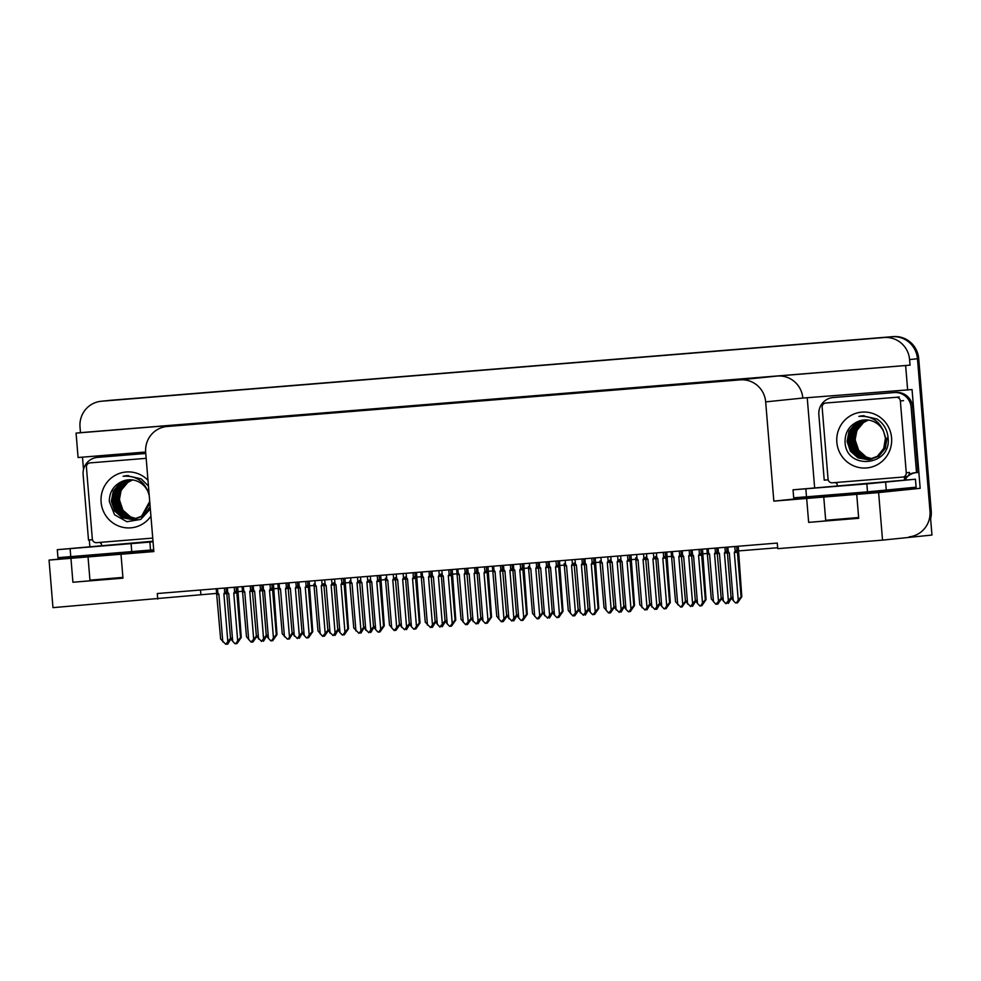 <?xml version="1.0" encoding="UTF-8"?>
<svg xmlns="http://www.w3.org/2000/svg" width="981" height="981" viewBox="0 0 981 981"><rect width="100%" height="100%" fill="white"/><g stroke="black" fill="none" stroke-linecap="round" stroke-linejoin="round"><path stroke-width="1.47" d="M157.745 599.109L157.291 593.53L777.283 543.069L777.749 548.661L882.532 540.126L878.62 492.585L773.837 501.119L765.671 401.879A24.01 23.544 -95.9 0 0 740.25 379.855L167.175 426.49A24.01 23.544 -95.9 0 0 145.679 452.339L153.845 551.567L49.05 560.09L52.962 607.644L216.703 593.382M122.895 577.38L89.945 580.163L88.008 556.558M823.733 496.693L825.683 520.298L858.633 517.514M858.682 518.115L808.651 522.37L806.676 498.446M101.018 401.278A24.01 23.544 84.1 0 1 101.509 401.229L884.163 337.538A24.01 23.544 84.1 0 1 909.583 359.561L910.049 365.153L80.467 432.658L80.013 427.066A24.01 23.544 84.1 0 1 101.018 401.278L108.879 400.469A24.01 23.544 84.1 0 1 109.369 400.42L892.023 336.728A24.01 23.544 84.1 0 1 917.456 358.752L931.95 535.05L882.532 540.126M858.081 517.551L858.13 518.164M153.772 550.672L90.595 555.822L90.534 555.074M89.823 546.392L89.296 539.967M83.508 469.543L82.49 457.158M765.671 401.879L802.814 398.053L912.048 389.555L920.178 488.317L815.383 496.84L815.321 496.092M814.622 487.594L807.265 398.176M167.175 426.49L204.318 422.676L76.064 433.112L78.075 457.514L145.654 452.02M204.318 422.676A24.01 23.544 -95.9 0 0 203.827 422.713L166.684 426.539M802.814 398.053A24.01 23.544 -95.9 0 0 777.393 376.042L910.049 365.153M907.646 390.009L905.635 365.606M878.62 492.585L920.178 488.317M49.05 560.09L90.595 555.822M76.064 433.112L80.467 432.658M237.684 591.678L242.614 591.273M273.441 588.772L278.371 588.367M309.187 585.853L314.116 585.461M344.944 582.947L349.874 582.542M380.702 580.041L385.631 579.636M416.459 577.135L421.389 576.73M452.204 574.216L457.134 573.824M487.962 571.31L492.891 570.905M523.719 568.404L528.649 567.999M559.477 565.485L564.406 565.093M595.222 562.579L600.151 562.174M630.979 559.673L635.909 559.268M666.737 556.767L671.666 556.362M702.494 553.848L707.424 553.456M738.239 550.942L777.663 547.741M773.837 501.119L815.383 496.84M122.944 577.993L72.913 582.248L122.968 578.177L120.994 554.24M72.913 582.248L70.951 558.312M808.651 522.37L858.694 518.299L856.732 494.375M200.492 590.01L200.872 594.67M930.613 518.826A24.01 23.544 84.1 0 0 931.239 510.978L918.719 358.629A24.01 23.544 84.1 0 0 893.286 336.606L110.632 400.285A24.01 23.544 84.1 0 0 110.142 400.334L108.879 400.469A24.01 23.544 84.1 0 1 109.369 400.42L892.023 336.728A24.01 23.544 84.1 0 1 917.456 358.752L929.988 511.113A24.01 23.544 84.1 0 1 908.982 536.914M254.373 639.919L252.35 642.003L254.373 639.919M252.669 591.31L249.763 591.555L253.674 639.232L251.075 642.126L246.501 636.743L242.086 586.626M257.243 635.86L252.975 641.942M253.674 639.232L256.519 635.933M251.712 642.065L252.35 642.003M252.436 589.679L250.584 590.072L249.763 591.555M242.43 590.501L243.705 590.636L243.362 586.528M242.834 592.107L244.76 591.96L243.705 590.636M248.671 639.649L244.76 591.96M224.355 588.073L224.71 592.352L223.889 593.836L227.813 641.513L225.838 644.345L220.627 639.023L216.2 588.735M222.797 641.917L218.886 594.241L217.831 592.916L217.475 588.625M231.369 638.14L227.727 644.149L227.101 644.21L227.874 642.261L225.838 644.345M216.96 594.388L218.886 594.241M216.556 592.769L217.831 592.916M224.71 592.352L226.574 591.96M223.889 593.836L226.795 593.591M227.813 641.513L230.645 638.214M236.777 643.046L238.383 641.562L236.826 643.585M237.684 586.981L241.252 637.503L236.985 643.585M234.226 587.263L234.594 591.727L236.458 591.322L236.102 587.116M234.594 591.727L233.772 593.198L236.85 592.941L236.458 591.322M233.772 593.198L237.684 640.887L240.529 637.576L236.85 592.941M236.36 643.646L235.084 643.769L232.681 641.292L228.769 593.603L227.715 592.279L227.347 587.827M241.252 637.503L240.529 637.576M237.684 640.887L235.722 643.72M232.681 641.292L230.51 638.386L226.844 593.75L228.769 593.603M226.844 593.75L226.059 587.926M226.439 592.144L227.715 592.279M840.827 485.889L869.951 483.4L840.827 485.889M866.836 483.878L793.028 489.826L915.457 479.206L866.836 483.878L867.498 491.849L806.492 496.815L793.69 497.808L793.028 489.826M915.457 479.206L916.119 487.189L867.498 491.849M834.757 397.379A16.003 15.696 -95.9 0 0 834.426 397.403L832.857 397.563A16.003 15.696 84.1 0 1 833.188 397.538L894.182 392.572A16.003 15.696 84.1 0 1 911.128 407.25L916.512 472.658L918.081 472.499L912.71 407.09A16.003 15.696 -95.9 0 0 895.751 392.412L833.188 397.538M825.977 479.979A16.003 15.696 84.1 0 0 825.806 480.016L824.236 480.175L818.853 414.767A16.003 15.696 84.1 0 1 832.857 397.563M906.101 479.954A8.007 1.582 -94.7 0 0 906.101 479.893L905.966 478.311A16.003 15.696 84.1 0 1 915.678 472.683M905.966 478.311L904.396 478.47A16.003 15.696 84.1 0 1 906.039 476.717M908.982 474.596A16.003 15.696 84.1 0 1 916.512 472.658M904.519 480.065L904.396 478.47M835.334 482.554A16.003 15.696 84.1 0 1 837.136 483.94L837.271 485.534M824.236 480.175A16.003 15.696 84.1 0 1 828.234 480.028M292.988 632.953L289.358 638.962L288.733 639.023L289.505 637.074L288.095 639.097L292.264 633.027M287.47 639.158L282.258 633.836L277.831 583.72M288.426 588.404L285.508 588.649L289.432 636.326M288.193 586.773L286.342 587.165L285.508 588.649M278.187 587.582L279.45 587.729L279.119 583.609M278.592 589.201L280.505 589.054L279.45 587.729M284.429 636.73L280.505 589.054M325.888 634.106L323.853 636.178L325.888 634.106M324.171 585.485L321.265 585.743L325.189 633.419L322.577 636.301L318.016 630.93L313.883 584.026M328.745 630.035L324.478 636.117M325.189 633.419L328.022 630.109M323.227 636.252L323.853 636.178M323.951 583.867L322.087 584.259L321.265 585.743M313.945 584.676L315.208 584.811L314.864 580.703M314.337 586.282L316.262 586.148L315.208 584.811M320.186 633.824L316.262 586.148M364.503 627.129L360.861 633.15L361.633 631.188L358.972 633.346L363.779 627.202M358.972 633.346L353.761 628.012L349.641 581.12M359.929 582.579L357.023 582.824L360.947 630.513M359.708 580.948L357.844 581.353L357.023 582.824M349.69 581.77L350.965 581.905L350.622 577.797M350.094 583.376L352.02 583.229L350.965 581.905M355.931 630.918L352.02 583.229M397.391 628.281L395.368 630.366L397.391 628.281M395.686 579.673L392.78 579.918L396.692 627.595L394.092 630.476L389.518 625.105L385.398 578.201M400.26 624.223L395.993 630.305M396.692 627.595L399.537 624.296M394.73 630.427L395.368 630.366M395.453 578.042L393.602 578.434L392.78 579.918M385.447 578.864L386.722 578.998L386.379 574.878M385.852 580.47L387.777 580.323L386.722 578.998M391.689 628.012L387.777 580.323M260.112 585.154L260.468 589.446L259.646 590.93L263.558 638.606L261.596 641.439L256.384 636.117L251.945 585.829M258.555 639.011L254.631 591.335L253.576 589.998L253.233 585.718M267.114 635.222L263.484 641.243L264.257 639.293L263.631 639.354L261.596 641.439M252.718 591.469L254.631 591.335M252.313 589.863L253.576 589.998M260.468 589.446L262.319 589.054M259.646 590.93L262.552 590.672M263.558 638.606L266.391 635.296M295.87 582.248L296.213 586.54L295.391 588.011L299.315 635.7L297.353 638.533L292.142 633.199L287.703 582.91M294.312 636.105L290.388 588.416L289.334 587.092L288.99 582.812M302.871 632.316L299.242 638.337L300.014 636.375L297.353 638.533M288.475 588.563L290.388 588.416M288.071 586.957L289.334 587.092M296.213 586.54L298.077 586.135M295.391 588.011L298.31 587.766M299.315 635.7L302.148 632.389M331.615 579.342L331.97 583.621L331.149 585.105L335.073 632.782L333.111 635.614L327.899 630.293L323.767 583.646M330.07 633.199L326.146 585.51L325.091 584.186L324.736 579.906M338.629 629.41L334.999 635.418L335.772 633.468L335.134 633.53L333.111 635.614M324.221 585.657L326.146 585.51M323.828 584.051L325.091 584.186M331.97 583.621L333.834 583.229M331.149 585.105L334.055 584.86M335.073 632.782L337.905 629.483M367.372 576.436L367.728 580.715L366.906 582.199L370.83 629.876L368.856 632.708L363.644 627.386L359.524 580.482M365.815 630.28L361.903 582.604L360.849 581.279L360.493 576.987M374.386 626.491L370.744 632.512L371.517 630.562L370.892 630.624L368.856 632.708M359.978 582.751L361.903 582.604M359.573 581.132L360.849 581.279M367.728 580.715L369.592 580.323M366.906 582.199L369.812 581.941M370.83 629.876L373.663 626.577M272.534 640.139L274.14 638.656L272.571 640.679M273.441 584.075L276.998 634.597L272.743 640.679M269.983 584.357L270.351 588.808L272.203 588.416L271.86 584.198M270.351 588.808L269.53 590.292L272.608 590.022L272.203 588.416M269.53 590.292L273.441 637.969L276.274 634.67L272.608 590.022M272.105 640.74L270.842 640.851L268.438 638.386L264.514 590.697L263.46 589.373L263.104 584.921M276.998 634.597L276.274 634.67M273.441 637.969L271.479 640.801M268.438 638.386L266.268 635.48L262.601 590.844L264.514 590.697M262.601 590.844L261.817 585.019M262.197 589.238L263.46 589.373M308.279 637.221L309.898 635.749L308.328 637.773M309.187 581.169L312.755 631.678L308.488 637.76M305.741 581.451L306.097 585.902L307.96 585.51L307.617 581.292M306.097 585.902L305.275 587.386L308.365 587.116L307.96 585.51M305.275 587.386L309.199 635.063L312.032 631.764L308.365 587.116M307.862 637.834L306.599 637.944L304.196 635.467L300.272 587.791L299.217 586.466L298.849 582.003M312.755 631.678L312.032 631.764M309.199 635.063L307.237 637.895M304.196 635.467L302.025 632.573L298.359 587.938L300.272 587.791M298.359 587.938L297.893 585.927M297.954 586.319L299.217 586.466M344.037 634.315L345.643 632.843L342.344 635.038L339.953 632.561L336.029 584.884L334.975 583.548L334.607 579.097M344.944 578.25L348.513 628.772L344.245 634.854M341.486 578.532L341.854 582.996L343.718 582.604L343.375 578.385M341.854 582.996L341.032 584.468L344.123 584.21L343.718 582.604M341.032 584.468L344.956 632.156L347.789 628.846L344.123 584.21M348.513 628.772L347.789 628.846M344.956 632.156L342.994 634.989M339.953 632.561L337.783 629.667L334.104 585.019L336.029 584.884M334.104 585.019L333.65 582.763M333.699 583.413L334.975 583.548M379.794 631.408L381.401 629.925L379.843 631.948M380.702 575.344L384.27 625.866L380.003 631.948M377.244 575.626L377.611 580.078L379.475 579.685L379.12 575.479M377.611 580.078L376.79 581.561L379.868 581.304L379.475 579.685M376.79 581.561L380.702 629.25L383.546 625.939L379.868 581.304M379.377 632.009L378.102 632.132L375.698 629.655L371.787 581.966L370.732 580.642L370.364 576.19M384.27 625.866L383.546 625.939M380.702 629.25L378.74 632.071M375.698 629.655L373.528 626.749L369.862 582.113L371.787 581.966M369.862 582.113L369.408 579.857M369.457 580.507L370.732 580.642M891.582 437.82A28.02 27.456 84.1 0 1 866.505 467.962A28.02 27.456 84.1 0 1 836.842 442.272A28.02 27.456 84.1 0 1 861.907 412.13A28.02 27.456 84.1 0 1 891.582 437.82M845.046 441.573C845.426 470.696 891.557 466.392 888.099 438.09C887.437 429.923 883.709 423.559 876.94 418.985L862.434 415.76L858.865 416.41C871.091 415.564 879.405 420.775 883.807 432.057A20.012 19.62 -95.9 0 0 858.35 421.34C849.583 425.178 845.144 431.922 845.046 441.573M864.555 419.917L856.106 423.252L849.423 431.15L847.486 441.352L850.797 451.113L858.424 457.845L868.492 459.721M868.688 459.697L877.713 456.288L884.139 448.415L885.806 438.249L882.925 429.555M864.359 419.929L855.714 423.289L849.031 431.186L847.093 441.389L850.404 451.162L858.032 457.894L868.295 459.746L877.321 456.324L883.746 448.452L885.414 438.286L883.807 432.057M865.34 419.88L857.676 423.093L850.993 430.99L849.068 441.18L852.366 450.953L859.994 457.686L869.276 459.611M865.144 419.893L857.284 423.13L850.601 431.027L848.675 441.229L851.974 451.002L859.601 457.722L869.08 459.648M869.865 459.586L878.89 456.165L885.316 448.292L886.983 438.127M866.125 419.88L859.258 422.934L852.563 430.831L850.637 441.021L853.948 450.794L861.576 457.526L870.061 459.476M865.929 419.88L858.865 422.97L852.17 430.867L850.245 441.058L853.556 450.831L861.171 457.563L869.865 459.513M866.922 419.917L860.828 422.762L854.144 430.659L852.207 440.861L855.518 450.635L863.145 457.367L870.834 459.304M866.726 419.905L860.435 422.811L853.752 430.708L851.815 440.898L855.125 450.671L862.753 457.404L870.638 459.353M867.719 419.991L862.397 422.603L855.714 430.5L853.789 440.702L857.087 450.475L864.715 457.207L871.606 459.096M867.523 419.966L862.005 422.652L855.322 430.536L853.396 440.739L856.695 450.512L864.322 457.244L871.422 459.145M868.357 420.064A20.012 19.62 84.1 0 0 855.358 440.543L858.669 450.304L866.297 457.036L872.379 458.85M868.32 420.064L863.587 422.48L856.891 430.377L854.966 440.579L858.277 450.353L865.892 457.085L872.183 458.912M863.77 419.978L858.35 421.34M822.152 407.336A3.998 3.924 84.1 0 1 825.732 403.032L896.119 397.305A3.998 3.924 84.1 0 1 900.362 400.971L906.26 472.768A3.998 3.924 84.1 0 1 902.679 477.073L832.293 482.799A3.998 3.924 84.1 0 1 828.062 479.12L822.152 407.336M906.26 472.768L909.412 472.437A3.998 3.924 84.1 0 1 905.904 476.741L902.765 477.06M863.918 415.65L861.404 416.214M864.016 415.65L861.539 416.214M861.588 415.858L858.865 416.41M150.927 516.141A28.02 27.456 84.1 0 1 101.104 502.149A28.02 27.456 84.1 0 1 147.984 480.285M149.222 495.38L148.07 491.935A20.012 19.62 -95.9 0 0 127.996 479.856L122.625 481.205C113.857 485.043 109.418 491.788 109.308 501.45L114.581 514.792L126.905 521.72L140.737 519.415L150.338 508.955M128.818 479.783L120.381 483.13L113.686 491.015L111.76 501.217L115.059 510.991L122.686 517.723L132.766 519.587M132.962 519.574L141.975 516.153L149.885 503.4M128.621 479.795L119.976 483.167L113.293 491.064L111.368 501.254L114.667 511.027L122.294 517.76L132.57 519.611L141.583 516.19L149.725 501.45M129.602 479.758L121.951 482.959L115.268 490.856L113.33 501.058L116.641 510.831L124.268 517.563L133.551 519.489M129.406 479.758L121.558 483.008L114.863 490.892L112.938 501.095L116.249 510.868L123.876 517.6L133.355 519.513M134.139 519.452L143.165 516.031L150.154 506.748M130.399 479.758L123.52 482.799L116.837 490.696L114.9 500.899L118.211 510.66L125.838 517.392L134.323 519.341M130.203 479.746L123.128 482.836L116.445 490.733L114.507 500.935L117.818 510.709L125.445 517.441L134.127 519.378M131.184 479.795L125.102 482.64L118.407 490.537L116.481 500.727L119.792 510.5L127.407 517.232L135.108 519.17M130.988 479.783L124.697 482.677L118.014 490.574L116.089 500.776L119.388 510.549L127.015 517.269L134.912 519.219M131.981 479.856L126.672 482.48L119.989 490.377L118.051 500.568L121.362 510.341L128.989 517.073L135.881 518.961M131.785 479.832L126.279 482.517L119.584 490.414L117.659 500.604L120.97 510.378L128.597 517.11L135.685 519.023M132.619 479.93A20.012 19.62 84.1 0 0 119.621 500.408L122.932 510.181L130.559 516.913L136.653 518.728M132.582 479.93L127.849 482.358L121.166 490.255L119.228 500.445L122.539 510.218L130.166 516.95L136.457 518.79M149.063 493.418L147.187 489.421M127.996 479.856A20.012 19.62 -95.9 0 0 122.625 481.205M152.729 538.091L96.567 542.665A3.998 3.924 84.1 0 1 92.324 538.998L86.426 467.201A3.998 3.924 84.1 0 1 90.007 462.897L146.181 458.323M148.45 486.036L141.203 478.863L126.708 475.626L123.128 476.276C135.366 475.429 143.68 480.653 148.07 491.935M128.18 475.527L125.666 476.092M128.278 475.527L125.801 476.092M125.862 475.736L123.128 476.276M105.09 545.767L134.225 543.266L105.09 545.767M153.036 541.819L57.303 549.691L152.987 541.218M153.698 549.801L57.953 557.674L57.303 549.691M99.02 457.244A16.003 15.696 -95.9 0 0 98.701 457.269L97.119 457.44A16.003 15.696 84.1 0 1 97.45 457.404L145.777 453.467L97.45 457.404M90.252 539.857A16.003 15.696 84.1 0 0 90.068 539.881L88.498 540.04L83.127 474.632A16.003 15.696 84.1 0 1 97.119 457.44M99.596 542.419A16.003 15.696 84.1 0 1 101.411 543.805L101.534 545.411M88.498 540.04A16.003 15.696 84.1 0 1 92.508 539.906M436.005 621.304L432.376 627.325L431.75 627.386L432.523 625.437L430.487 627.521L435.282 621.39M430.487 627.521L425.276 622.199L420.849 572.082M431.444 576.754L428.525 577.012L432.449 624.689M431.211 575.136L429.359 575.528L428.525 577.012M421.205 575.945L422.468 576.092L422.137 571.972M421.609 577.564L423.522 577.417L422.468 576.092M427.446 625.093L423.522 577.417M468.906 622.457L466.87 624.541L468.906 622.457M467.189 573.848L464.283 574.093L468.207 621.782L465.595 624.664L461.033 619.293L456.606 569.164M471.763 618.398L467.496 624.48M468.207 621.782L471.039 618.471M466.245 624.615L466.87 624.541M466.968 572.23L465.104 572.622L464.283 574.093M456.962 573.039L458.225 573.174L457.882 569.066M457.354 574.645L459.28 574.51L458.225 573.174M463.204 622.187L459.28 574.51M504.651 619.551L502.628 621.635L504.651 619.551M502.946 570.942L500.04 571.187L503.964 618.876L501.352 621.758L496.778 616.375L492.364 566.258M507.52 615.492L503.253 621.574M503.964 618.876L506.797 615.565M501.99 621.696L502.628 621.635M502.726 569.311L500.862 569.703L500.04 571.187M492.707 570.133L493.983 570.268L493.639 566.16M493.112 571.739L495.037 571.592L493.983 570.268M498.949 619.281L495.037 571.592M403.13 573.517L403.485 577.809L402.664 579.28L406.575 626.969L404.613 629.802L399.402 624.48L395.282 577.576M401.572 627.374L397.648 579.697L396.594 578.361L396.25 574.081M410.132 623.585L406.502 629.606L407.274 627.644L404.613 629.802M395.735 579.832L397.648 579.697M395.331 578.226L396.594 578.361M403.485 577.809L405.337 577.417M402.664 579.28L405.57 579.035M406.575 626.969L409.408 623.658M438.887 570.611L439.23 574.891L438.409 576.374L442.333 624.063L439.733 626.945L435.159 621.562L430.72 571.273M437.33 624.468L433.406 576.779L432.351 575.455L432.008 571.175M445.889 620.679L442.259 626.7L443.032 624.738L440.371 626.884M431.493 576.926L433.406 576.779M431.088 575.32L432.351 575.455M439.23 574.891L441.094 574.498M438.409 576.374L441.327 576.129M442.333 624.063L445.166 620.752M474.632 567.705L474.988 571.984L474.166 573.468L478.09 621.145L476.128 623.977L470.917 618.655L466.478 568.367M473.087 621.562L469.163 573.873L468.109 572.548L467.753 568.257M481.646 617.772L478.017 623.781L478.789 621.831L478.152 621.893L476.128 623.977M467.238 574.02L469.163 573.873M466.846 572.413L468.109 572.548M474.988 571.984L476.852 571.592M474.166 573.468L477.073 573.223M478.09 621.145L480.923 617.846M510.39 564.798L510.745 569.078L509.924 570.562L513.848 618.238L511.874 621.071L506.662 615.749L502.235 565.461M508.832 618.643L504.921 570.967L503.866 569.642L503.511 565.35M517.404 614.854L513.762 620.875L514.535 618.925L513.909 618.986L511.874 621.071M502.995 571.114L504.921 570.967M502.591 569.495L503.866 569.642M510.745 569.078L512.609 568.686M509.924 570.562L512.83 570.304M513.848 618.238L516.68 614.928M415.552 628.502L417.158 627.018L413.859 629.213L411.456 626.749L407.532 579.06L406.477 577.735L406.122 573.284M416.459 572.438L420.015 622.96L415.76 629.042M413.001 572.72L413.369 577.171L415.221 576.779L414.877 572.561M413.369 577.171L412.547 578.655L415.625 578.385L415.221 576.779M412.547 578.655L416.459 626.332L419.292 623.033L415.625 578.385M420.015 622.96L419.292 623.033M416.459 626.332L414.497 629.164M411.456 626.749L409.285 623.842L405.619 579.207L407.532 579.06M405.619 579.207L405.165 576.938M405.214 577.601L406.477 577.735M451.297 625.584L452.915 624.112L451.346 626.136M452.204 569.532L455.773 620.041L451.505 626.123M448.746 569.814L449.114 574.265L450.978 573.873L450.635 569.654M449.114 574.265L448.292 575.749L451.383 575.479L450.978 573.873M448.292 575.749L452.216 623.426L455.049 620.115L451.383 575.479M450.88 626.197L449.617 626.307L447.213 623.83L443.289 576.154L442.235 574.829L441.867 570.366M455.773 620.041L455.049 620.115M452.216 623.426L450.254 626.258M447.213 623.83L445.043 620.936L441.376 576.301L443.289 576.154M441.376 576.301L440.91 574.032M440.972 574.682L442.235 574.829M487.054 622.677L488.661 621.194L485.362 623.401L482.971 620.924L479.047 573.247L477.992 571.911L477.624 567.459M487.962 566.613L491.53 617.135L487.263 623.217M484.504 566.895L484.872 571.359L486.735 570.967L486.392 566.748M484.872 571.359L484.05 572.83L487.14 572.573L486.735 570.967M484.05 572.83L487.974 620.519L490.807 617.208L487.14 572.573M491.53 617.135L490.807 617.208M487.974 620.519L486.012 623.352M482.971 620.924L480.8 618.03L477.122 573.382L479.047 573.247M477.122 573.382L476.349 567.558M476.717 571.776L477.992 571.911M522.812 619.771L524.418 618.288L522.861 620.311M523.719 563.707L527.288 614.229L523.02 620.311M520.261 563.989L520.629 568.44L522.493 568.048L522.137 563.842M520.629 568.44L519.807 569.924L522.885 569.667L522.493 568.048M519.807 569.924L523.719 617.613L526.564 614.302L522.885 569.667M522.395 620.372L521.119 620.495L518.716 618.018L514.804 570.329L513.75 569.005L513.382 564.553M527.288 614.229L526.564 614.302M523.719 617.613L521.757 620.433M518.716 618.018L516.546 615.112L512.879 570.476L514.804 570.329M512.879 570.476L512.094 564.651M512.474 568.87L513.75 569.005M543.278 612.585L538.839 618.668M538.704 568.036L535.798 568.281L539.709 615.958L537.11 618.839L532.536 613.468L528.416 566.564M539.709 615.958L542.554 612.659M537.747 618.79L538.385 618.729M538.471 566.405L536.619 566.797L535.798 568.281M528.465 567.226L529.74 567.361L529.397 563.241M528.869 568.833L530.782 568.686L529.74 567.361M534.706 616.375L530.782 568.686M576.166 613.738L574.13 615.823L576.166 613.738M574.461 565.117L571.543 565.375L575.467 613.051L572.867 615.933L568.293 610.562L564.161 563.658M579.023 609.667L574.768 615.749M575.467 613.051L578.3 609.741M573.505 615.884L574.13 615.823M574.228 563.499L572.377 563.891L571.543 565.375M564.222 564.308L565.485 564.455L565.154 560.335M564.627 565.927L566.54 565.779L565.485 564.455M570.464 613.456L566.54 565.779M611.923 610.82L609.888 612.904L611.923 610.82M610.207 562.211L607.3 562.456L611.224 610.145L608.612 613.027L604.051 607.656L599.918 561.009M614.78 606.761L610.513 612.843M611.224 610.145L614.057 606.834M609.262 612.978L609.888 612.904M609.986 560.592L608.122 560.985L607.3 562.456M599.98 561.402L601.243 561.537L600.899 557.429M600.372 563.008L602.297 562.873L601.243 561.537M606.221 610.55L602.297 562.873M650.538 603.855L646.896 609.875L647.668 607.913L645.008 610.059L649.814 603.928M645.008 610.059L639.796 604.737L635.676 557.833M645.964 559.305L643.058 559.55L646.982 607.239M645.743 557.674L643.879 558.066L643.058 559.55M635.725 558.496L637 558.63L636.657 554.523M636.129 560.102L638.055 559.955L637 558.63M641.966 607.644L638.055 559.955M686.283 600.948L682.028 607.031L683.426 605.007L680.765 607.153L685.572 601.022M680.765 607.153L675.553 601.831L671.139 551.714M681.721 556.399L678.815 556.644L682.727 604.321M681.488 554.768L679.637 555.16L678.815 556.644M671.482 555.577L672.758 555.724L672.414 551.604M671.887 557.196L673.8 557.049L672.758 555.724M677.724 604.725L673.8 557.049M719.183 602.101L717.148 604.186L719.183 602.101M717.479 553.48L714.56 553.738L718.484 601.414L715.885 604.296L711.311 598.925L706.884 548.808M722.041 598.03L717.785 604.112M718.484 601.414L721.317 598.103M716.522 604.247L717.148 604.186M717.246 551.862L715.394 552.254L714.56 553.738M707.24 552.671L708.503 552.818L708.172 548.698M707.644 554.277L709.557 554.142L708.503 552.818M713.481 601.819L709.557 554.142M546.147 561.88L546.503 566.172L545.681 567.643L549.593 615.332L547.631 618.165L542.419 612.843L537.98 562.542M544.59 615.737L540.666 568.06L539.611 566.724L539.268 562.444M553.149 611.948L549.519 617.969L550.292 616.007L547.631 618.165M538.753 568.195L540.666 568.06M538.348 566.589L539.611 566.724M546.503 566.172L548.354 565.779M545.681 567.643L548.587 567.398M549.593 615.332L552.426 612.021M581.905 558.974L582.248 563.253L581.426 564.737L585.35 612.426L583.388 615.246L578.177 609.924L574.044 563.033M580.347 612.831L576.423 565.142L575.369 563.817L575.013 559.538M588.907 609.042L585.277 615.062L586.049 613.1L585.412 613.162L583.388 615.246M574.51 565.289L576.423 565.142M574.106 563.683L575.369 563.817M582.248 563.253L584.112 562.861M581.426 564.737L584.345 564.492M585.35 612.426L588.183 609.115M617.65 556.068L618.005 560.347L617.184 561.831L621.108 609.508L619.146 612.34L613.934 607.018L609.802 560.114M616.105 609.912L612.181 562.236L611.126 560.911L610.771 556.619M624.664 606.135L621.034 612.144L621.807 610.194L621.169 610.256L619.146 612.34M610.256 562.383L612.181 562.236M609.863 560.764L611.126 560.911M618.005 560.347L619.869 559.955M617.184 561.831L620.09 561.586M621.108 609.508L623.941 606.209M653.407 553.149L653.763 557.441L652.941 558.925L656.865 606.601L654.891 609.434L649.68 604.112L645.559 557.208M651.85 607.006L647.938 559.329L646.884 558.005L646.528 553.713M660.421 603.217L656.78 609.238L656.154 609.299L656.927 607.349L654.891 609.434M646.013 559.464L647.938 559.329M645.608 557.858L646.884 558.005M653.763 557.441L655.627 557.049M652.941 558.925L655.848 558.667M656.865 606.601L659.698 603.29M689.165 550.243L689.52 554.535L688.699 556.006L692.611 603.695L690.649 606.528L685.437 601.206L680.998 550.905M687.607 604.1L683.683 556.423L682.629 555.087L682.285 550.807M696.167 600.311L692.537 606.332L693.309 604.37L690.649 606.528M681.77 556.558L683.683 556.423M681.366 554.952L682.629 555.087M689.52 554.535L691.372 554.142M688.699 556.006L691.605 555.761M692.611 603.695L695.443 600.384M724.922 547.337L725.266 551.616L724.444 553.1L728.368 600.777L725.768 603.671L721.194 598.287L716.755 547.999M723.365 601.194L719.441 553.505L718.386 552.18L718.031 547.901M731.924 597.404L728.294 603.413L729.067 601.463L728.429 601.525L726.406 603.609M717.528 553.652L719.441 553.505M717.123 552.045L718.386 552.18M725.266 551.616L727.129 551.224M724.444 553.1L727.362 552.855M728.368 600.777L731.201 597.478M558.569 616.853L560.176 615.381L558.606 617.405M559.477 560.801L563.033 611.322L558.778 617.405M556.019 561.083L556.386 565.534L558.238 565.142L557.895 560.924M556.386 565.534L555.553 567.018L558.643 566.748L558.238 565.142M555.553 567.018L559.477 614.695L562.309 611.396L558.643 566.748M558.14 617.466L556.877 617.576L554.473 615.099L550.549 567.423L549.495 566.098L549.139 561.635M563.033 611.322L562.309 611.396M559.477 614.695L557.515 617.527M554.473 615.099L552.303 612.205L548.637 567.57L550.549 567.423M548.637 567.57L547.852 561.745M548.232 565.951L549.495 566.098M594.314 613.947L595.933 612.475L592.622 614.67L590.231 612.193L586.307 564.516L585.252 563.192L584.884 558.729M595.222 557.895L598.79 608.404L594.523 614.486M591.764 558.177L592.132 562.628L593.995 562.236L593.652 558.017M592.132 562.628L591.31 564.112L594.4 563.842L593.995 562.236M591.31 564.112L595.234 611.788L598.067 608.478L594.4 563.842M598.79 608.404L598.067 608.478M595.234 611.788L593.272 614.621M590.231 612.193L588.06 609.299L584.394 564.651L586.307 564.516M584.394 564.651L583.609 558.839M583.989 563.045L585.252 563.192M630.072 611.04L631.678 609.557L630.121 611.592M630.979 554.976L634.548 605.498L630.28 611.58M627.521 555.258L627.889 559.722L629.753 559.329L629.397 555.111M627.889 559.722L627.067 561.193L630.158 560.936L629.753 559.329M627.067 561.193L630.991 608.882L633.824 605.571L630.158 560.936M629.655 611.641L628.38 611.764L625.988 609.287L622.064 561.61L621.01 560.274L620.642 555.822M634.548 605.498L633.824 605.571M630.991 608.882L629.029 611.715M625.988 609.287L623.818 606.393L620.139 561.745L622.064 561.61M620.139 561.745L619.685 559.489M619.734 560.139L621.01 560.274M665.829 608.134L667.436 606.65L665.878 608.674M666.737 552.07L670.305 602.592L666.038 608.674M663.279 552.352L663.647 556.803L665.51 556.411L665.155 552.193M663.647 556.803L662.825 558.287L665.903 558.03L665.51 556.411M662.825 558.287L666.737 605.964L669.582 602.665L665.903 558.03M665.412 608.735L664.137 608.858L661.734 606.381L657.822 558.692L656.767 557.367L656.399 552.916M670.305 602.592L669.582 602.665M666.737 605.964L664.775 608.796M661.734 606.381L659.563 603.474L655.897 558.839L657.822 558.692M655.897 558.839L655.443 556.57M655.492 557.233L656.767 557.367M701.587 605.216L703.193 603.744L701.623 605.768M702.494 549.164L706.05 599.673L701.795 605.755M699.036 549.446L699.404 553.897L701.256 553.505L700.912 549.286M699.404 553.897L698.57 555.381L701.66 555.111L701.256 553.505M698.57 555.381L702.494 603.057L705.327 599.759L701.66 555.111M701.157 605.829L699.894 605.939L697.491 603.462L693.567 555.786L692.512 554.461L692.157 549.998M706.05 599.673L705.327 599.759M702.494 603.057L700.532 605.89M697.491 603.462L695.321 600.568L691.654 555.933L693.567 555.786M691.654 555.933L690.869 550.108M691.249 554.314L692.512 554.461M737.332 602.309L738.951 600.838L737.381 602.861M738.239 546.245L741.808 596.767L737.54 602.849M734.781 546.527L735.149 550.991L737.013 550.599L736.67 546.38M735.149 550.991L734.328 552.462L737.418 552.205L737.013 550.599M734.328 552.462L738.252 600.151L741.084 596.84L737.418 552.205M736.915 602.91L735.64 603.033L733.248 600.556L729.324 552.879L728.27 551.543L727.902 547.091M741.808 596.767L741.084 596.84M738.252 600.151L736.29 602.984M733.248 600.556L731.078 597.662L727.412 553.014L729.324 552.879M727.412 553.014L726.627 547.202M727.007 551.408L728.27 551.543M909.583 359.561L918.719 358.629M884.163 337.538L893.286 336.606M101.509 401.229L110.632 400.285M740.25 379.855L777.393 376.042M931.239 510.978L929.988 511.113M242.381 589.839L242.111 586.626M250.241 585.964L250.584 590.072M216.507 592.119L216.225 588.735M226.39 591.494L226.096 587.926M894.182 392.572L895.751 392.412M911.128 407.25L912.71 407.09M805.842 488.832L806.492 496.815M886.284 490.255L885.622 482.272M278.126 586.932L277.868 583.72M285.998 583.057L286.342 587.165M321.756 580.139L322.087 584.259M357.501 577.233L357.844 581.353M393.258 574.326L393.602 578.434M252.264 589.213L251.982 585.816M288.009 586.307L287.74 582.91M262.148 588.575L261.853 585.019M297.893 585.669L297.599 582.113M825.732 403.032L828.884 402.7M902.839 477.048L905.831 476.741M900.362 400.971L903.501 400.64M896.119 397.305L899.27 396.974M90.007 462.897L93.158 462.578M131.761 551.727L131.098 543.744M70.105 548.71L70.767 556.681M150.547 550.12L149.897 542.15M421.143 575.295L420.886 572.082M429.016 571.42L429.359 575.528M456.901 572.389L456.643 569.164M464.773 568.502L465.104 572.622M492.658 569.483L492.388 566.258M500.518 565.596L500.862 569.703M431.027 574.67L430.757 571.273M466.784 571.751L466.502 568.367M502.542 568.845L502.26 565.448M476.668 571.126L476.374 567.558M512.425 568.22L512.131 564.651M536.276 562.689L536.619 566.797M572.033 559.771L572.377 563.891M607.791 556.865L608.122 560.985M643.536 553.958L643.879 558.066M671.433 554.927L671.163 551.714M679.293 551.052L679.637 555.16M707.178 552.021L706.921 548.796M715.051 548.134L715.394 552.254M538.299 565.939L538.017 562.542M681.317 554.302L681.035 550.905M717.062 551.383L716.792 547.999M548.183 565.301L547.889 561.745M583.928 562.395L583.634 558.827M691.2 553.664L690.906 550.108M726.946 550.758L726.651 547.19M297.881 585.927L297.574 582.113M825.659 403.032L828.798 402.713M89.921 462.909L93.072 462.578"/></g></svg>
